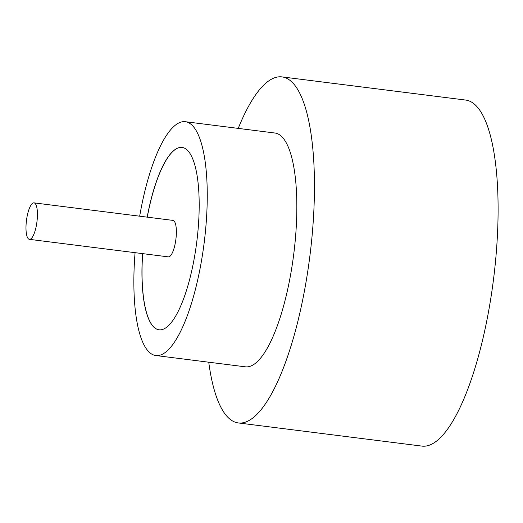 <?xml version="1.0" encoding="UTF-8"?>
<svg xmlns="http://www.w3.org/2000/svg" width="523" height="523" viewBox="0 0 523 523"><rect width="100%" height="100%" fill="white"/><g stroke="black" fill="none" stroke-linecap="round" stroke-linejoin="round"><path stroke-width="0.78" d="M27.222 215.836A18.383 5.282 -82.8 0 0 29.406 239.344A18.383 5.282 -82.8 0 0 36.192 226.374A18.383 5.282 -82.8 0 0 34.008 202.865A18.383 5.282 -82.8 0 0 27.222 215.836M29.406 239.344L168.347 256.871A18.383 5.282 -82.8 0 0 175.133 243.901A18.383 5.282 -82.8 0 0 172.95 220.392L34.008 202.865M135.071 252.674A117.832 33.864 -82.8 0 0 155.808 355.529L245.392 366.826A117.832 33.864 -82.8 0 0 288.892 283.682A117.832 33.864 -82.8 0 0 274.882 133.012L185.305 121.709A117.832 33.864 -82.8 0 0 141.805 204.853A117.832 33.864 -82.8 0 0 139.674 216.195M155.808 355.529A117.832 33.864 -82.8 0 0 199.309 272.385A117.832 33.864 -82.8 0 0 185.305 121.709M208.742 362.204A174.394 50.116 -82.8 0 0 238.318 422.944A174.394 50.116 -82.8 0 0 302.693 299.888A174.394 50.116 -82.8 0 0 281.962 76.894A174.394 50.116 -82.8 0 0 238.233 128.39M238.318 422.944L421.956 446.106A174.394 50.116 -82.8 0 0 486.338 323.051A174.394 50.116 -82.8 0 0 465.607 100.056L281.962 76.894M142.583 253.616A91.911 26.412 -82.8 0 0 159.057 329.81A91.911 26.412 -82.8 0 0 192.987 264.958A91.911 26.412 -82.8 0 0 182.056 147.434A91.911 26.412 -82.8 0 0 148.127 212.286A91.911 26.412 -82.8 0 0 147.185 217.143M182.102 147.434A91.911 26.412 -82.8 0 0 148.218 212.292A91.911 26.412 -82.8 0 0 147.27 217.156M142.674 253.629A91.911 26.412 -82.8 0 0 159.097 329.817"/></g></svg>
